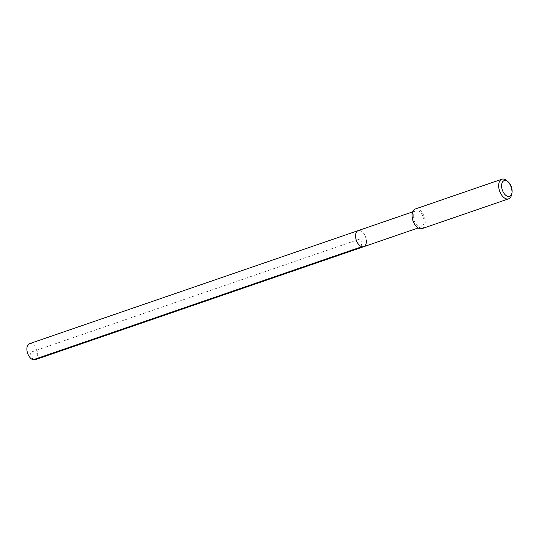 <?xml version="1.0" encoding="UTF-8"?>
<svg xmlns="http://www.w3.org/2000/svg" width="539" height="539" viewBox="0 0 539 539"><rect width="100%" height="100%" fill="white"/><g stroke="black" fill="none" stroke-linecap="round" stroke-linejoin="round"><path stroke-width="0.4" stroke-dasharray="2.69 2.02" d="M35.048 359.769A8.509 4.905 71 0 0 37.615 353.227A8.509 4.905 71 0 0 29.517 343.68M358.186 230.618A8.509 4.905 -109 0 1 366.284 240.172A8.509 4.905 71 0 0 358.186 230.618M413.332 217.305A8.509 4.905 -109 0 1 415.899 210.762A8.509 4.905 -109 0 1 423.998 220.316A8.509 4.905 -109 0 1 421.437 226.852A8.509 4.905 -109 0 1 413.332 217.305M363.717 246.707A8.509 4.905 71 0 0 366.284 240.172M422.044 228.617A10.376 5.983 71 0 0 425.17 220.646A10.376 5.983 71 0 0 415.293 208.997M506.842 180.7A10.376 5.983 -109 0 1 511.747 190.86A10.376 5.983 -109 0 1 511.626 194.606M361.797 246.721L360.948 238.662L29.888 352.546L33.128 359.782M415.899 210.762L412.665 211.874M421.437 226.852L418.197 227.963"/><path stroke-width="0.81" d="M412.665 211.874L29.517 343.68A8.509 4.905 71 0 0 26.95 350.215A8.509 4.905 71 0 0 35.048 359.769L363.717 246.707A8.509 4.905 -109 0 1 355.619 237.153A8.509 4.905 -109 0 1 358.186 230.618A8.509 4.905 71 0 0 355.619 237.153A8.509 4.905 71 0 0 363.717 246.707A8.509 4.905 -109 0 0 366.284 240.172M501.87 179.218L415.293 208.997A10.376 5.983 71 0 0 412.167 216.968A10.376 5.983 71 0 0 422.044 228.617L508.621 198.837A10.376 5.983 -109 0 1 498.743 187.188A10.376 5.983 -109 0 1 501.87 179.218A10.376 5.983 -109 0 1 506.842 180.7L508.122 181.811A8.301 4.784 -109 0 1 512.05 189.944A8.301 4.784 -109 0 1 511.949 192.942A8.301 4.784 -109 0 1 506.606 195.879A8.301 4.784 -109 0 1 501.647 187.006A8.301 4.784 -109 0 1 508.122 181.811M511.949 192.942L511.626 194.606A10.376 5.983 -109 0 1 508.621 198.837M33.128 359.782L361.797 246.721M418.197 227.963L363.717 246.707"/></g></svg>
